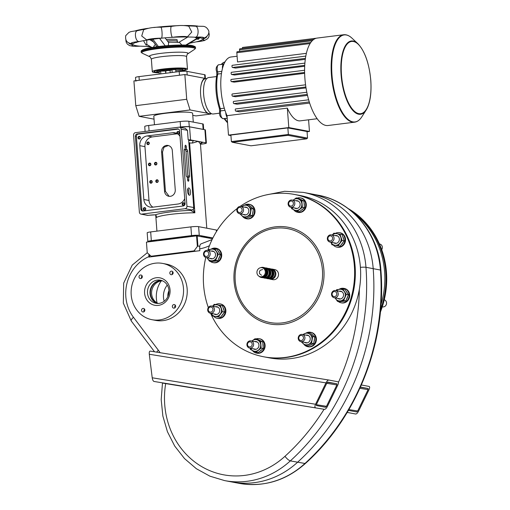 <?xml version="1.0" encoding="UTF-8"?>
<svg xmlns="http://www.w3.org/2000/svg" width="510" height="510" viewBox="0 0 510 510"><rect width="100%" height="100%" fill="white"/><g stroke="black" fill="none" stroke-linecap="round" stroke-linejoin="round"><path stroke-width="0.76" d="M266.156 194.935L284.625 191.282L303.259 192.378L310.488 193.743A86.279 78.738 100.7 0 1 373.199 268.662A222.13 202.712 100.7 0 1 297.553 462.264A86.279 78.738 100.7 0 1 231.852 481.969L239.082 483.34C263.657 487.388 285.74 480.79 305.331 463.539L305.331 463.539C357.529 416.861 386.784 341.981 380.893 270.243A5.508 0.637 -4.3 0 0 380.428 270.032A222.13 202.712 100.7 0 1 304.776 463.628A86.279 78.738 100.7 0 1 239.082 483.34M157.074 302.914A24.964 22.784 100.7 0 1 161.236 280.908A24.964 22.784 -79.3 0 0 156.379 298.548A24.964 22.784 -79.3 0 0 157.074 302.914M149.621 256.976L149.666 254.911M148.901 254.235L148.901 257.072L199.837 250.69L199.697 248.842C199.569 245.833 200.086 244.15 201.252 243.786L212.103 239.572M303.259 192.378A86.279 78.738 100.7 0 1 365.97 267.297L380.428 270.032A86.279 78.738 100.7 0 0 317.717 195.113L310.488 193.743A86.279 78.738 100.7 0 1 373.199 268.662A222.13 202.712 100.7 0 1 297.553 462.264A86.279 78.738 100.7 0 1 231.852 481.969L224.623 480.605A86.279 78.738 100.7 0 0 290.324 460.893C288.787 460.396 286.996 458.866 284.95 456.316A80.778 73.714 100.7 0 1 200.691 466A80.778 73.714 100.7 0 1 165.68 383.603M263.638 356.77L264.346 356.904A82.614 75.391 -79.3 0 0 353.774 289.744A82.614 75.391 -79.3 0 0 295.048 194.559A82.614 75.391 100.7 0 1 351.709 298.324A82.614 75.391 100.7 0 1 264.346 356.904L269.656 357.912A82.614 75.391 -79.3 0 0 359.085 290.751A82.614 75.391 -79.3 0 0 300.365 195.566L294.34 194.425A82.614 75.391 100.7 0 1 351.001 298.191A82.614 75.391 100.7 0 1 263.638 356.77A82.614 75.391 100.7 0 1 210.611 313.306M353.768 213.167A82.614 75.391 100.7 0 1 381.008 304.61M361.373 384.973L369.151 386.446C369.852 386.79 369.795 387.912 368.966 389.799L358.562 411.168C357.567 413.023 356.624 413.973 355.725 414.024L347.208 412.411M360.455 387.058L368.143 388.512L368.08 389.627L357.682 411.003L356.732 411.952L348.419 410.378M328.778 380.026L150.182 351.09C149.424 351.161 149.124 352.212 149.296 354.259L152.216 377.789C152.56 379.867 153.14 381.091 153.969 381.454L324.545 409.345L153.969 381.454M163.117 383.188L324.532 409.345C325.431 409.294 326.374 408.344 327.369 406.489L337.773 385.12C338.602 383.233 338.659 382.111 337.958 381.767L328.81 380.033C327.911 380.077 326.967 381.027 325.973 382.882L315.569 404.258C314.74 406.145 314.683 407.267 315.384 407.611M328.81 380.033L150.182 351.09M316.455 404.424L316.391 405.546L325.546 407.273L326.483 406.323L336.887 384.948L336.951 383.832L327.796 382.098L326.859 383.055L316.455 404.424M167.261 285.065A16.524 15.077 -79.3 0 0 163.493 297.47A16.524 15.077 -79.3 0 0 164.201 301.244M168.957 290.681A11.749 10.723 -79.3 0 0 167.835 296.635M131.191 294.837A28.636 26.137 100.7 0 1 162.652 263.428A28.636 26.137 100.7 0 1 183.013 296.425A28.636 26.137 100.7 0 1 152.012 319.706A28.636 26.137 100.7 0 1 131.191 294.837M171.609 274.712A1.804 1.645 -79.3 0 0 171.813 271.148A1.804 1.645 -79.3 0 0 169.855 272.614A1.804 1.645 -79.3 0 0 171.609 274.712M140.805 278.568A1.804 1.645 -79.3 0 0 141.009 275.005A1.804 1.645 -79.3 0 0 139.052 276.471A1.804 1.645 -79.3 0 0 140.805 278.568M143.323 311.999A1.804 1.645 -79.3 0 0 143.52 308.435A1.804 1.645 -79.3 0 0 141.57 309.901A1.804 1.645 -79.3 0 0 143.323 311.999M174.127 308.142A1.804 1.645 -79.3 0 0 174.324 304.578A1.804 1.645 -79.3 0 0 172.374 306.045A1.804 1.645 -79.3 0 0 174.127 308.142M144.598 293.161A13.955 12.731 100.7 0 1 162.798 278.798A13.955 12.731 100.7 0 1 164.596 302.736A13.955 12.731 100.7 0 1 144.598 293.161M175.402 305.362A1.804 1.645 -79.3 0 0 174.943 307.791M144.598 309.219A1.804 1.645 -79.3 0 0 144.139 311.648M142.086 275.789A1.804 1.645 -79.3 0 0 141.621 278.218M172.89 271.932A1.804 1.645 -79.3 0 0 172.425 274.361M162.652 263.428L166.343 264.123A28.636 26.137 100.7 0 1 186.698 297.12A28.636 26.137 100.7 0 1 155.697 320.401L152.012 319.706M147.492 293.078A11.749 10.723 100.7 0 1 160.401 280.188A11.749 10.723 100.7 0 1 168.753 293.728A11.749 10.723 100.7 0 1 156.034 303.278A11.749 10.723 100.7 0 1 147.492 293.078M157.316 303.431A11.749 10.723 100.7 0 1 150.029 293.556A11.749 10.723 100.7 0 1 161.651 280.513M158.138 303.444A11.749 10.723 100.7 0 1 151.623 293.856A11.749 10.723 100.7 0 1 162.422 280.806M157.533 303.444A11.749 10.723 100.7 0 1 150.444 293.632A11.749 10.723 100.7 0 1 161.855 280.583M146.44 242.135L147.237 252.756L146.44 242.135L196.573 235.862L212.504 238.744M152.923 256.568L151.151 256.23L147.237 252.756L132.218 265.098L123.675 283.126L123.324 303.131L131.274 321.007A5.508 1.734 -37.1 0 1 133.454 317.271A38.55 35.184 100.7 0 1 148.869 256.632M151.151 256.23L194.049 250.863L195.815 251.194M196.573 235.862L197.37 246.477L194.049 250.863M197.37 246.477L197.918 246.024L197.153 235.843M197.918 246.024L199.761 246.375M208.335 307.594A82.614 75.391 100.7 0 1 205.791 257.486M207.774 250.416A82.614 75.391 100.7 0 1 237.188 208.507M240.07 206.422A82.614 75.391 100.7 0 1 294.34 194.425M260.451 267.737A4.864 4.437 100.7 0 1 264.907 268.821A4.864 4.437 100.7 0 1 265.971 273.653A4.864 4.437 100.7 0 1 258.857 276.146M265.143 273.462A4.59 4.188 100.7 0 1 260.285 276.732A4.59 4.188 100.7 0 1 257.021 271.441A4.59 4.188 100.7 0 1 261.993 267.712A4.59 4.188 100.7 0 1 265.143 273.462M270.957 269.012A5.138 4.692 100.7 0 1 272.123 269.07L274.782 269.573A5.138 4.692 100.7 0 1 278.307 276.012A5.138 4.692 100.7 0 1 272.869 279.671L270.211 279.168A5.138 4.692 100.7 0 1 269.108 278.798M272.123 269.07A5.138 4.692 100.7 0 1 275.655 275.508A5.138 4.692 100.7 0 1 270.211 279.168M271.326 269.203A4.864 4.437 100.7 0 1 274.82 275.323A4.864 4.437 100.7 0 1 269.516 278.753M268.005 268.451A5.138 4.692 100.7 0 1 269.172 268.509A5.138 4.692 100.7 0 1 272.703 274.954A5.138 4.692 100.7 0 1 267.259 278.613A5.138 4.692 100.7 0 1 266.156 278.243M268.375 268.642A4.864 4.437 100.7 0 1 271.875 274.769A4.864 4.437 100.7 0 1 266.564 278.199M265.06 267.89A5.138 4.692 100.7 0 1 266.22 267.954A5.138 4.692 100.7 0 1 269.752 274.393A5.138 4.692 100.7 0 1 264.308 278.052A5.138 4.692 100.7 0 1 263.205 277.682M265.423 268.088A4.864 4.437 100.7 0 1 268.923 274.208A4.864 4.437 100.7 0 1 263.619 277.638M260.98 267.578A5.138 4.692 100.7 0 1 263.268 267.393A5.138 4.692 100.7 0 1 266.8 273.838A5.138 4.692 100.7 0 1 261.362 277.497A5.138 4.692 100.7 0 1 259.297 276.484M380.626 309.449A82.614 75.391 -79.3 0 0 382.366 304.126A82.614 75.391 -79.3 0 0 350.019 209.986M380.377 312.114A82.614 75.391 -79.3 0 0 383.074 304.26A82.614 75.391 -79.3 0 0 348.247 208.615M207.136 257.62A3.672 3.353 -79.3 0 0 210.222 254.082A3.672 3.353 -79.3 0 0 207.544 250.372A3.672 3.353 -79.3 0 0 203.573 253.362A3.672 3.353 -79.3 0 0 206.18 257.588A3.672 3.353 -79.3 0 0 207.136 257.62M206.614 256.447A2.569 2.346 -79.3 0 0 208.354 252.373A2.569 2.346 -79.3 0 0 204.293 252.877A2.569 2.346 -79.3 0 0 206.614 256.447M210.26 261.337A7.344 6.7 -79.3 0 0 213.021 262.618L213.613 262.733A7.344 6.7 -79.3 0 0 215.526 262.79A7.344 6.7 -79.3 0 0 221.691 255.72A7.344 6.7 -79.3 0 0 216.342 248.3L215.749 248.191A7.344 6.7 -79.3 0 0 211.057 249.173M213.021 262.618A7.344 6.7 -79.3 0 0 214.933 262.682A7.344 6.7 -79.3 0 0 221.098 255.612A7.344 6.7 -79.3 0 0 215.749 248.191M218.057 250.99A5.871 5.361 100.7 0 1 219.364 253.005M219.676 256.294A5.871 5.361 100.7 0 1 218.509 259.023M215.558 261.075A5.871 5.361 100.7 0 1 214.085 261.26M208.074 250.474L208.584 249.543L214.78 248.772L218.312 254.203L215.653 260.406L209.463 261.184L207.06 257.754M209.463 261.184L211.554 261.579L217.744 260.801L220.403 254.598L216.871 249.167L214.78 248.772M220.403 254.598L218.312 254.203M217.744 260.801L215.653 260.406M208.482 250.55A5.871 5.361 100.7 0 1 211.471 249.116A5.871 5.361 100.7 0 1 216.336 251.443A5.871 5.361 100.7 0 1 216.769 257.263A5.871 5.361 100.7 0 1 212.345 260.757A5.871 5.361 100.7 0 1 207.487 258.43A5.871 5.361 100.7 0 1 207.117 257.767M209.884 258.289A3.965 3.621 -79.3 0 0 212.205 258.863A3.965 3.621 -79.3 0 0 215.507 254.286A3.965 3.621 -79.3 0 0 211.248 251.073M237.998 212.944A3.672 3.353 -79.3 0 0 239.496 213.684A3.672 3.353 -79.3 0 0 243.468 210.7A3.672 3.353 -79.3 0 0 240.86 206.467A3.672 3.353 -79.3 0 0 237.156 208.577A3.672 3.353 -79.3 0 0 237.998 212.944M238.208 212.001A2.569 2.346 -79.3 0 0 242.046 210.369A2.569 2.346 -79.3 0 0 238.941 207.608A2.569 2.346 -79.3 0 0 238.208 212.001M242.397 216.189A7.344 6.7 -79.3 0 0 243.346 217.234A7.344 6.7 -79.3 0 0 246.336 218.713L246.923 218.828A7.344 6.7 -79.3 0 0 254.873 212.855A7.344 6.7 -79.3 0 0 249.651 204.395L249.065 204.28A7.344 6.7 -79.3 0 0 244.692 205.065M246.336 218.713A7.344 6.7 -79.3 0 0 254.286 212.746A7.344 6.7 -79.3 0 0 249.065 204.28M250.391 206.333A5.871 5.361 100.7 0 1 251.181 206.907A5.871 5.361 100.7 0 1 251.857 207.634M253.062 210.84A5.871 5.361 100.7 0 1 252.565 213.817M250.423 216.45A5.871 5.361 100.7 0 1 248.536 217.254M244.315 217.764L246.406 218.159L252.259 215.666L253.374 208.979L248.638 204.771L246.547 204.376L251.283 208.584L250.168 215.271L244.315 217.764L239.579 213.556M253.374 208.979L251.283 208.584M252.259 215.666L250.168 215.271M241.313 206.556L246.547 204.376M241.791 206.646A5.871 5.361 100.7 0 1 243.41 205.581A5.871 5.361 100.7 0 1 248.701 206.442A5.871 5.361 100.7 0 1 250.512 211.886A5.871 5.361 100.7 0 1 247.031 216.476A5.871 5.361 100.7 0 1 241.74 215.622A5.871 5.361 100.7 0 1 240.427 213.862M243.194 214.385A3.965 3.621 -79.3 0 0 248.778 211.701A3.965 3.621 -79.3 0 0 244.558 207.168M288.118 204.07A3.672 3.353 -79.3 0 0 290.789 207.258A3.672 3.353 -79.3 0 0 294.761 204.274A3.672 3.353 -79.3 0 0 292.153 200.047A3.672 3.353 -79.3 0 0 288.118 204.07M288.685 203.86A2.569 2.346 -79.3 0 0 292.364 205.626A2.569 2.346 -79.3 0 0 292.032 201.214A2.569 2.346 -79.3 0 0 288.685 203.86M293.645 209.706A7.344 6.7 -79.3 0 0 297.63 212.287L298.222 212.402A7.344 6.7 -79.3 0 0 306.166 206.435A7.344 6.7 -79.3 0 0 300.951 197.969L300.358 197.861A7.344 6.7 -79.3 0 0 297.151 198.103M297.63 212.287A7.344 6.7 -79.3 0 0 305.579 206.32A7.344 6.7 -79.3 0 0 300.358 197.861M304.075 202.961A5.871 5.361 100.7 0 1 304.355 204.402A5.871 5.361 100.7 0 1 304.291 205.893M302.953 208.896A5.871 5.361 100.7 0 1 301.008 210.432M300.67 199.448A5.871 5.361 100.7 0 1 301.888 200.035M297.234 211.363L299.325 211.758L304.432 207.729L303.928 201.01L301.837 200.615L302.341 207.334L297.234 211.363L291.618 208.679L291.395 207.372M304.432 207.729L302.341 207.334M293.065 200.22L296.221 197.925L301.837 200.615M303.928 201.01L298.312 198.32L296.221 197.925M293.084 200.22A5.871 5.361 100.7 0 1 293.454 199.901A5.871 5.361 100.7 0 1 298.815 199.231A5.871 5.361 100.7 0 1 301.875 203.936A5.871 5.361 100.7 0 1 299.574 209.31A5.871 5.361 100.7 0 1 294.213 209.98A5.871 5.361 100.7 0 1 291.72 207.436M294.493 207.959A3.965 3.621 -79.3 0 0 300.071 205.281A3.965 3.621 -79.3 0 0 295.857 200.742M328.14 236.2A3.672 3.353 -79.3 0 0 330.021 242.084A3.672 3.353 -79.3 0 0 333.993 239.101A3.672 3.353 -79.3 0 0 331.385 234.868A3.672 3.353 -79.3 0 0 328.14 236.2M328.465 236.799A2.569 2.346 -79.3 0 0 329.836 240.924A2.569 2.346 -79.3 0 0 332.475 237.45A2.569 2.346 -79.3 0 0 328.465 236.799M333.266 245.017A7.344 6.7 -79.3 0 0 336.861 247.114L337.448 247.222A7.344 6.7 -79.3 0 0 345.397 241.255A7.344 6.7 -79.3 0 0 340.183 232.796L339.59 232.681A7.344 6.7 -79.3 0 0 335.312 233.408M336.861 247.114A7.344 6.7 -79.3 0 0 344.811 241.141A7.344 6.7 -79.3 0 0 339.59 232.681M343.045 242.326A5.871 5.361 100.7 0 1 342.325 243.538A5.871 5.361 100.7 0 1 341.368 244.539M337.473 245.724A5.871 5.361 100.7 0 1 337.135 245.673A5.871 5.361 100.7 0 1 337.046 245.654M342.714 236.512A5.871 5.361 100.7 0 1 343.574 239.101M331.94 244.768L340.138 246.151L344.161 240.854L342.07 240.459L338.047 245.756L331.94 244.768L330.913 242.25M340.138 246.151L338.047 245.756M332.246 235.027L333.865 233.178L339.979 234.173L342.07 240.459M344.161 240.854L342.07 234.568L339.979 234.173M332.316 235.046A5.871 5.361 100.7 0 1 336.715 233.637A5.871 5.361 100.7 0 1 340.814 237.277A5.871 5.361 100.7 0 1 339.845 243.072A5.871 5.361 100.7 0 1 334.783 245.221A5.871 5.361 100.7 0 1 330.952 242.256M333.725 242.785A3.965 3.621 -79.3 0 0 339.303 240.102A3.965 3.621 -79.3 0 0 335.089 235.569M334.617 290.509A3.672 3.353 -79.3 0 0 331.532 294.041A3.672 3.353 -79.3 0 0 334.203 297.751A3.672 3.353 -79.3 0 0 338.181 294.767A3.672 3.353 -79.3 0 0 335.567 290.541A3.672 3.353 -79.3 0 0 334.617 290.509M334.254 291.516A2.569 2.346 -79.3 0 0 332.507 295.59A2.569 2.346 -79.3 0 0 336.575 295.08A2.569 2.346 -79.3 0 0 334.254 291.516M338.283 301.499A7.344 6.7 -79.3 0 0 341.05 302.787L341.636 302.895A7.344 6.7 -79.3 0 0 349.586 296.928A7.344 6.7 -79.3 0 0 344.365 288.462L343.778 288.354A7.344 6.7 -79.3 0 0 341.866 288.297A7.344 6.7 -79.3 0 0 339.08 289.336M341.05 302.787A7.344 6.7 -79.3 0 0 348.993 296.814A7.344 6.7 -79.3 0 0 343.778 288.354M343.581 301.238A5.871 5.361 100.7 0 1 342.847 301.384A5.871 5.361 100.7 0 1 342.108 301.423M346.08 291.153A5.871 5.361 100.7 0 1 347.386 293.167M347.699 296.457A5.871 5.361 100.7 0 1 346.532 299.185M337.486 301.346L339.577 301.741L345.767 300.964L343.676 300.568L337.486 301.346L335.083 297.916M336.096 290.636L336.613 289.705L342.803 288.934L346.335 294.366L343.676 300.568M345.767 300.964L348.426 294.761L344.894 289.329L342.803 288.934M348.426 294.761L346.335 294.366M336.504 290.713A5.871 5.361 100.7 0 1 339.494 289.278A5.871 5.361 100.7 0 1 344.358 291.612A5.871 5.361 100.7 0 1 344.798 297.426A5.871 5.361 100.7 0 1 340.368 300.919A5.871 5.361 100.7 0 1 335.51 298.592A5.871 5.361 100.7 0 1 335.14 297.929M337.907 298.452A3.965 3.621 -79.3 0 0 343.447 295.972A3.965 3.621 -79.3 0 0 339.641 291.172A3.965 3.621 -79.3 0 0 339.271 291.235M303.75 335.185A3.672 3.353 -79.3 0 0 302.258 334.445A3.672 3.353 -79.3 0 0 298.286 337.429A3.672 3.353 -79.3 0 0 300.894 341.662A3.672 3.353 -79.3 0 0 304.597 339.545A3.672 3.353 -79.3 0 0 303.75 335.185M302.659 335.962A2.569 2.346 -79.3 0 0 298.815 337.594A2.569 2.346 -79.3 0 0 301.926 340.349A2.569 2.346 -79.3 0 0 302.659 335.962M303.794 344.167A7.344 6.7 -79.3 0 0 307.734 346.692L308.327 346.8A7.344 6.7 -79.3 0 0 315.735 342.58A7.344 6.7 -79.3 0 0 314.045 333.852A7.344 6.7 -79.3 0 0 311.055 332.373L310.462 332.259A7.344 6.7 -79.3 0 0 306.096 333.036M307.734 346.692A7.344 6.7 -79.3 0 0 315.142 342.465A7.344 6.7 -79.3 0 0 313.452 333.738A7.344 6.7 -79.3 0 0 310.462 332.259M311.795 334.311A5.871 5.361 100.7 0 1 313.261 335.612M314.46 338.812A5.871 5.361 100.7 0 1 313.969 341.796M311.82 344.428A5.871 5.361 100.7 0 1 309.933 345.225M302.71 334.528L307.944 332.354L310.035 332.75L314.772 336.957L313.656 343.644L307.81 346.131L305.719 345.735L300.983 341.534M307.944 332.354L312.681 336.562L311.565 343.249L305.719 345.735M314.772 336.957L312.681 336.562M313.656 343.644L311.565 343.249M303.195 334.624A5.871 5.361 100.7 0 1 304.814 333.559A5.871 5.361 100.7 0 1 310.105 334.42A5.871 5.361 100.7 0 1 311.916 339.864A5.871 5.361 100.7 0 1 308.429 344.454A5.871 5.361 100.7 0 1 303.138 343.593A5.871 5.361 100.7 0 1 301.824 341.834M304.597 342.363A3.965 3.621 -79.3 0 0 309.519 341.286A3.965 3.621 -79.3 0 0 308.971 335.911A3.965 3.621 -79.3 0 0 305.962 335.147M253.629 344.059A3.672 3.353 -79.3 0 0 250.965 340.865A3.672 3.353 -79.3 0 0 246.987 343.855A3.672 3.353 -79.3 0 0 249.6 348.081A3.672 3.353 -79.3 0 0 253.629 344.059M252.182 344.097A2.569 2.346 -79.3 0 0 248.498 342.331A2.569 2.346 -79.3 0 0 248.829 346.743A2.569 2.346 -79.3 0 0 252.182 344.097M252.456 350.529A7.344 6.7 -79.3 0 0 256.441 353.111L257.027 353.226A7.344 6.7 -79.3 0 0 265.098 345.168A7.344 6.7 -79.3 0 0 259.762 338.793L259.169 338.685A7.344 6.7 -79.3 0 0 255.963 338.927M256.441 353.111A7.344 6.7 -79.3 0 0 264.505 345.06A7.344 6.7 -79.3 0 0 259.169 338.685M259.475 340.272A5.871 5.361 100.7 0 1 260.699 340.858M262.886 343.785A5.871 5.361 100.7 0 1 263.103 346.717M261.757 349.72A5.871 5.361 100.7 0 1 259.82 351.256M251.876 341.043L255.032 338.748L260.648 341.439L261.152 348.158L256.039 352.187L250.429 349.503L250.206 348.196M256.039 352.187L258.13 352.582L263.243 348.553L262.739 341.834L257.123 339.144L255.032 338.748M262.739 341.834L260.648 341.439M263.243 348.553L261.152 348.158M251.895 341.043A5.871 5.361 100.7 0 1 252.265 340.725A5.871 5.361 100.7 0 1 257.626 340.055A5.871 5.361 100.7 0 1 260.686 344.76A5.871 5.361 100.7 0 1 258.385 350.134A5.871 5.361 100.7 0 1 253.024 350.803A5.871 5.361 100.7 0 1 250.531 348.26M253.298 348.783A3.965 3.621 -79.3 0 0 257.161 348.77A3.965 3.621 -79.3 0 0 258.946 344.977A3.965 3.621 -79.3 0 0 254.668 341.566M213.613 311.929A3.672 3.353 -79.3 0 0 211.733 306.045A3.672 3.353 -79.3 0 0 207.755 309.028A3.672 3.353 -79.3 0 0 210.369 313.261A3.672 3.353 -79.3 0 0 213.613 311.929M212.402 311.164A2.569 2.346 -79.3 0 0 211.032 307.033A2.569 2.346 -79.3 0 0 208.392 310.513A2.569 2.346 -79.3 0 0 212.402 311.164M213.613 316.2A7.344 6.7 -79.3 0 0 217.209 318.291L217.802 318.406A7.344 6.7 -79.3 0 0 224.292 315.735A7.344 6.7 -79.3 0 0 220.53 303.973L219.937 303.858A7.344 6.7 -79.3 0 0 215.66 304.585M217.209 318.291A7.344 6.7 -79.3 0 0 223.699 315.626A7.344 6.7 -79.3 0 0 219.937 303.858M223.061 307.689A5.871 5.361 100.7 0 1 223.922 310.278M223.393 313.503A5.871 5.361 100.7 0 1 221.716 315.715M217.821 316.901A5.871 5.361 100.7 0 1 217.483 316.85A5.871 5.361 100.7 0 1 217.394 316.831M212.594 306.21L214.213 304.355L220.326 305.35L222.417 311.635L218.395 316.94L212.287 315.945L211.261 313.427M212.287 315.945L220.486 317.335L224.508 312.031L222.417 305.745L220.326 305.35M224.508 312.031L222.417 311.635M220.486 317.335L218.395 316.94M212.664 306.223A5.871 5.361 100.7 0 1 217.062 304.814A5.871 5.361 100.7 0 1 221.161 308.454A5.871 5.361 100.7 0 1 220.192 314.249A5.871 5.361 100.7 0 1 215.131 316.404A5.871 5.361 100.7 0 1 211.299 313.44M214.072 313.962A3.965 3.621 -79.3 0 0 218.86 313.063A3.965 3.621 -79.3 0 0 219.236 308.512A3.965 3.621 -79.3 0 0 215.437 306.746M379.44 243.958L379.682 244.003A3.672 3.353 100.7 0 1 381.716 249.67M384.259 299.778A3.672 3.353 100.7 0 1 386.523 303.603A3.672 3.353 100.7 0 1 383.463 306.918A3.672 3.353 100.7 0 1 382.506 306.886L382.277 306.848M382.857 304.993L383.928 301.142M159.502 240.503A26.437 3.047 -4.3 0 1 188.98 236.812M201.82 236.723A26.437 3.047 -4.3 0 1 208.947 238.074M186.96 206.25L181.165 129.151A2.206 2.008 -79.3 0 0 178.984 127.219L135.424 132.67A2.206 2.008 -79.3 0 0 133.575 135.105L139.377 212.205A2.206 2.008 -79.3 0 0 141.55 214.136L185.111 208.686A2.206 2.008 -79.3 0 0 186.96 206.25L193.743 207.532L188.655 139.887L193.743 207.532A2.206 2.008 -79.3 0 1 191.894 209.967A2.206 1.74 77.1 0 0 192.225 209.929L192.225 209.929A2.206 1.74 77.1 0 0 192.232 209.929L192.869 209.559M179.558 127.232L185.251 128.31L187.457 130.337L188.171 139.797L188.655 139.887M189.331 195.228A3.672 1.441 82.9 0 0 189.51 195.234A3.672 1.441 82.9 0 0 190.485 191.409A3.672 1.441 82.9 0 0 188.598 187.948A3.672 1.441 82.9 0 0 187.603 191.537A3.672 1.441 82.9 0 0 189.331 195.228M187.527 179.539A1.581 0.618 82.9 0 0 188.356 181.228A1.581 0.618 82.9 0 0 188.796 179.781L188.598 177.161L189.07 177.25A1.466 0.574 82.9 0 0 189.14 177.25A1.466 0.574 82.9 0 0 189.548 175.905L187.693 151.177A1.466 0.574 82.9 0 0 186.991 149.608L186.52 149.519L186.322 146.905A1.581 0.618 82.9 0 0 185.493 145.216A1.581 0.618 82.9 0 0 185.053 146.663L185.251 149.283L184.779 149.194A1.466 0.574 82.9 0 0 184.703 149.188A1.466 0.574 82.9 0 0 184.295 150.533L186.156 175.268A1.466 0.574 82.9 0 0 186.858 176.83L187.329 176.919L187.527 179.539M188.585 194.648A3.672 1.441 82.9 0 0 187.846 188.738M185.066 203.547L179.596 130.815A2.206 2.008 -79.3 0 0 177.423 128.883L137.209 133.92A2.206 2.008 -79.3 0 0 135.36 136.349L140.83 209.087A2.206 2.008 -79.3 0 0 143.004 211.019L183.217 205.983A2.206 2.008 -79.3 0 0 185.066 203.547M187.705 177.27A1.466 0.574 82.9 0 0 187.871 176.116L186.016 151.387A1.466 0.574 82.9 0 0 185.315 149.819L184.811 149.334M184.467 149.379L185.251 149.283M184.843 149.73L186.52 149.519M187.355 177.314L188.598 177.161M189.031 142.443L189.618 142.991A24.964 2.875 -4.3 0 1 192.582 143.042L198.218 141.378C199.735 142.896 200.494 143.947 200.494 144.54A2.206 2.187 175.4 0 1 202.527 142.194L205.893 142.832A5.871 0.676 -4.3 0 1 206.391 143.061A5.871 0.676 -4.3 0 1 202.891 143.947L200.494 144.247M193.048 209.553L194.871 212.817L189.618 142.991M188.171 139.797A5.871 0.676 -4.3 0 1 190.549 139.931L202.527 142.194A27.17 3.13 -4.3 0 1 200.749 143.476M179.915 127.302L181.84 127.06A5.871 0.676 -4.3 0 1 189.567 126.837L204.905 129.738A5.871 0.676 -4.3 0 1 205.402 129.967L206.391 143.061M177.008 133.537A1.345 1.224 100.7 0 1 178.022 131.459A1.345 1.224 100.7 0 1 179.284 132.785A1.345 1.224 100.7 0 1 177.965 134.136L177.008 133.537A8.81 8.039 -79.3 0 0 174.936 132.81A8.81 8.039 -79.3 0 0 172.641 132.74L147.173 135.934A8.81 8.039 -79.3 0 0 139.785 145.669L143.833 199.493A8.81 8.039 -79.3 0 0 150.24 207.143A8.81 8.039 -79.3 0 0 152.535 207.213L178.003 204.025A8.81 8.039 -79.3 0 0 184.697 198.645M180.011 136.361A8.81 8.039 -79.3 0 0 177.965 134.136M178.494 129.075A2.206 2.008 -79.3 0 0 178.455 129.075L138.242 134.111A2.206 2.008 -79.3 0 0 136.393 136.546L141.863 209.285A2.206 2.008 -79.3 0 0 142.966 211.025M182.191 204.236A1.345 1.224 100.7 0 1 183.944 202.852A1.345 1.224 100.7 0 1 184.116 205.154A1.345 1.224 100.7 0 1 182.191 204.236M143.316 209.1A1.345 1.224 100.7 0 1 145.07 207.717A1.345 1.224 100.7 0 1 145.242 210.024A1.345 1.224 100.7 0 1 143.316 209.1M137.961 137.821A1.345 1.224 100.7 0 1 139.708 136.438A1.345 1.224 100.7 0 1 139.887 138.739A1.345 1.224 100.7 0 1 137.961 137.821M177.448 133.76L152.337 136.909A8.81 8.039 -79.3 0 0 144.948 146.644L148.996 200.468A8.81 8.039 -79.3 0 0 152.923 207.162M146.855 143.469A1.345 1.224 100.7 0 1 148.608 142.086A1.345 1.224 100.7 0 1 148.78 144.387A1.345 1.224 100.7 0 1 146.855 143.469M154.473 163.806A1.345 1.224 -79.3 0 0 156.398 164.73A1.345 1.224 -79.3 0 0 156.226 162.422A1.345 1.224 -79.3 0 0 154.473 163.806M164.532 191.18A5.871 5.361 -79.3 0 0 168.804 196.28A5.871 5.361 -79.3 0 0 175.255 189.841L172.303 150.558A5.871 5.361 -79.3 0 0 168.032 145.458A5.871 5.361 -79.3 0 0 161.581 151.903L164.532 191.18L165.457 191.358L169.122 196.331M149.755 182.019A1.345 1.224 100.7 0 1 151.508 180.636A1.345 1.224 100.7 0 1 151.68 182.943A1.345 1.224 100.7 0 1 149.755 182.019M148.442 164.564A1.345 1.224 100.7 0 1 150.195 163.181A1.345 1.224 100.7 0 1 150.367 165.482A1.345 1.224 100.7 0 1 148.442 164.564M155.786 181.26A1.345 1.224 -79.3 0 0 157.711 182.185A1.345 1.224 -79.3 0 0 157.539 179.883A1.345 1.224 -79.3 0 0 155.786 181.26M192.582 143.042A2.206 1.504 91.9 0 1 193.915 140.562A27.17 3.13 -4.3 0 0 188.885 140.511M156.156 216.623L156.188 217.674A24.964 2.875 -4.3 0 1 194.871 212.817L190.663 210.4L191.677 210.082M177.41 132.938A0.905 0.822 100.7 0 1 178.404 131.943A0.905 0.822 100.7 0 1 178.066 133.722A0.905 0.822 100.7 0 1 177.41 132.938M182.771 204.217A0.905 0.822 100.7 0 1 183.759 203.229A0.905 0.822 100.7 0 1 183.428 205.001A0.905 0.822 100.7 0 1 182.771 204.217M143.897 209.087A0.905 0.822 100.7 0 1 144.891 208.093A0.905 0.822 100.7 0 1 144.553 209.871A0.905 0.822 100.7 0 1 143.897 209.087M138.535 137.802A0.905 0.822 100.7 0 1 139.53 136.814A0.905 0.822 100.7 0 1 140.173 137.853A0.905 0.822 100.7 0 1 138.535 137.802M147.435 143.45A0.905 0.822 100.7 0 1 148.429 142.462A0.905 0.822 100.7 0 1 148.091 144.234A0.905 0.822 100.7 0 1 147.435 143.45M155.053 163.786A0.905 0.822 -79.3 0 0 156.685 163.837A0.905 0.822 -79.3 0 0 156.047 162.798A0.905 0.822 -79.3 0 0 155.053 163.786M168.338 145.528L163.978 147.231L162.505 152.076L165.457 191.358M150.335 182A0.905 0.822 100.7 0 1 151.323 181.012A0.905 0.822 100.7 0 1 150.992 182.784A0.905 0.822 100.7 0 1 150.335 182M149.022 164.545A0.905 0.822 100.7 0 1 150.01 163.557A0.905 0.822 100.7 0 1 149.679 165.329A0.905 0.822 100.7 0 1 149.022 164.545M156.366 181.248A0.905 0.822 -79.3 0 0 157.998 181.299A0.905 0.822 -79.3 0 0 157.361 180.253A0.905 0.822 -79.3 0 0 156.366 181.248M148.773 241.842L148.333 241.759A5.871 0.676 -4.3 0 1 147.836 241.53L147.18 232.802A5.871 0.676 -4.3 0 1 150.679 231.916L190.893 226.88A5.871 0.676 -4.3 0 1 198.613 226.657L216.316 230.004A5.871 0.676 -4.3 0 1 216.814 230.233L216.865 230.89M203.484 236.825A21.292 2.454 175.7 0 0 203.159 236.672M147.836 241.53A5.871 0.676 -4.3 0 1 151.336 240.643L191.55 235.607A5.871 0.676 -4.3 0 1 199.27 235.384L212.893 237.96M197.185 235.849A3.302 0.382 175.7 0 0 197.204 235.805A3.302 0.382 175.7 0 0 196.924 235.677A3.302 0.382 175.7 0 0 193.213 235.735A3.302 0.382 175.7 0 0 190.612 236.302A3.302 0.382 175.7 0 0 191.505 236.493M156.978 240.816A3.302 0.382 175.7 0 0 156.71 240.714A3.302 0.382 175.7 0 0 153 240.765A3.302 0.382 175.7 0 0 150.399 241.338A3.302 0.382 175.7 0 0 151.291 241.53M208.195 237.596A26.437 3.047 175.7 0 0 208.513 237.392M209.744 238.227A27.17 3.13 175.7 0 0 209.534 237.858A27.17 3.13 175.7 0 0 207.449 237.144A27.17 3.13 175.7 0 0 201.023 236.576M190.058 236.678A27.17 3.13 175.7 0 0 158.431 240.637M208.794 237.915A26.437 3.047 175.7 0 0 208.96 237.545M154.983 214.837L155.314 214.837C156.34 215.405 156.627 216.348 156.188 217.674L156.066 216.081M140.977 214.123L147.466 215.347A2.206 2.008 -79.3 0 0 148.04 215.367L149.016 215.245A2.206 0.867 82.9 0 0 149.124 215.245L155.148 214.857C155.601 214.863 155.939 215.494 156.168 216.75M147.651 131.14A6.611 0.765 -4.3 0 1 149.086 130.936L180.585 126.99A6.611 0.765 -4.3 0 1 189.267 126.735L203.139 129.361A6.611 0.765 -4.3 0 1 203.56 129.483M135.775 105.659L133.913 80.931L184.849 74.549L204.618 78.291A18.36 7.204 82.9 0 0 200.621 94.745A18.36 7.204 82.9 0 0 207.245 113.207L190.058 109.956L186.711 99.284L135.775 105.659L139.122 116.331L190.058 109.956M204.357 78.451L205.568 78.68M154.033 119.155L139.122 116.331M186.711 99.284L184.849 74.549M211.369 113.59A18.36 7.204 -97.1 0 1 210.706 114.068L207.245 113.207M210.706 114.068L195.961 115.917L192.774 115.343M193.284 122.119L192.621 113.316A19.456 2.244 175.7 0 0 173.049 112.538A19.456 2.244 175.7 0 0 153.816 116.235L154.453 124.759M203.688 129.508L203.286 124.166A6.611 0.765 175.7 0 0 202.725 123.904L188.859 121.284A6.611 0.765 175.7 0 0 180.17 121.533L148.671 125.479A6.611 0.765 175.7 0 0 144.738 126.48L145.114 131.459M205.383 78.648A5.871 0.676 175.7 0 0 205.409 78.578L205.135 74.938A5.871 0.676 175.7 0 0 204.637 74.709L186.934 71.362A5.871 0.676 175.7 0 0 179.214 71.585L139 76.621A5.871 0.676 175.7 0 0 135.507 77.507L135.743 80.701M139 76.621L139.275 80.261L179.488 75.225L179.214 71.585M139.275 80.261A5.871 0.676 175.7 0 0 135.775 81.147M205.409 78.578A5.871 0.676 175.7 0 0 204.912 78.349L187.208 74.995L186.934 71.362M219.6 113.188L213.295 113.979A18.36 7.204 -97.1 0 1 203.866 96.658A18.36 7.204 -97.1 0 1 208.73 77.545L216.508 76.57M206.69 112.684A17.62 6.917 82.9 0 0 208.641 113.679A17.62 6.917 82.9 0 0 209.514 113.711L209.852 113.666A17.62 6.917 -97.1 0 1 203.018 106.22A17.62 6.917 82.9 0 0 208.972 113.634A17.62 6.917 82.9 0 0 209.852 113.666L211.197 113.5M200.685 87.593A17.62 6.917 -97.1 0 1 205.473 78.693A17.62 6.917 82.9 0 0 200.685 87.593M158.055 72.49A15.791 1.823 175.7 0 0 158.259 72.496A15.791 1.823 175.7 0 1 154.141 71.591A15.791 1.823 175.7 0 0 154.23 71.763L158.055 72.49M181.688 70.737A15.791 1.823 175.7 0 0 185.627 69.22A15.791 1.823 175.7 0 0 185.532 69.048L181.707 68.321A15.791 1.823 175.7 0 0 164.265 69.118A15.791 1.823 175.7 0 0 154.141 71.591A15.791 1.823 175.7 0 1 169.747 68.589A15.791 1.823 175.7 0 1 185.627 69.22A15.791 1.823 175.7 0 1 181.688 70.737M180.769 71.043A12.482 1.441 175.7 0 0 182.312 70.367L182.988 69.596A13.215 1.524 175.7 0 0 169.766 68.888A13.215 1.524 175.7 0 0 156.806 71.566L157.584 72.229A12.482 1.441 175.7 0 0 159.216 72.662M165.999 70.673L169.371 70.501A5.871 0.676 175.7 0 1 170.053 70.444L171.972 69.73L172.176 72.465M182.312 70.367A12.482 1.441 175.7 0 0 169.83 69.698A12.482 1.441 175.7 0 0 157.584 72.229M175.905 71.999L175.727 69.621A11.016 1.269 175.7 0 0 171.972 69.73M175.81 70.712L180.731 70.565L180.795 71.419M165.61 71.91A5.871 0.676 175.7 0 0 166.069 71.929M166.018 70.915A5.871 0.676 175.7 0 0 165.54 71.011L160.599 71.151A11.016 1.269 175.7 0 0 159.145 71.7L159.324 74.078M165.712 73.274L165.54 71.011M170.225 72.713L170.053 70.444M160.599 71.151L160.809 73.893M180.776 71.196A17.633 2.034 175.7 0 0 187.463 69.086A17.633 2.034 175.7 0 0 169.728 68.378A17.633 2.034 175.7 0 0 152.299 71.725A17.633 2.034 175.7 0 0 159.228 72.815M135.08 30.925A35.617 4.106 -4.3 0 1 147.894 28.33M153.861 27.534A35.617 4.106 -4.3 0 1 178.462 25.647M184.25 25.519A35.617 4.106 -4.3 0 1 197.976 26.106M144.566 29.274A35.878 4.137 -4.3 0 0 138.905 30.351A35.878 4.137 -4.3 0 0 137.63 30.645L136.865 30.747M160.746 27.228L160.427 27.221C154.122 27.055 148.531 27.903 143.641 29.758L141.71 35.987L146.823 40.003A34.878 4.023 -4.3 0 1 161.332 38.186C162.709 37.899 162.04 27.017 160.746 27.228A35.878 4.137 -4.3 0 1 171.513 26.399L171.813 26.348C178.513 25.264 184.174 25.22 188.789 26.214L191.766 32.041L187.38 36.892A34.878 4.023 -4.3 0 0 172.603 37.319A9.18 1.058 -4.3 0 1 187.38 36.892M187.922 25.94A35.878 4.137 -4.3 0 1 194.52 26.169A35.878 4.137 -4.3 0 1 195.253 26.22L196.057 26.208M137.381 30.657C129.387 31.684 130.853 31.754 128.973 32.34L125.734 35.643C125.026 40.609 127.168 43.286 132.154 43.675L133.282 43.662A9.18 1.058 -4.3 0 1 139.026 41.527C135.328 41.731 133.818 30.938 137.63 30.645L138.905 30.351M189.363 43.286L196.42 41.826A34.878 4.023 -4.3 0 0 202.164 39.684A9.18 1.058 -4.3 0 1 196.42 41.826M206.958 36.35L206.206 37.517L202.164 39.684M195.515 26.195L203.005 26.316C205.313 26.424 207.143 27.776 208.482 30.377C209.808 32.289 207.965 37.37 203.082 38.224L201.915 38.397A34.878 4.023 -4.3 0 0 195.528 37.192A9.18 1.058 -4.3 0 1 201.915 38.397M194.52 26.169L195.279 26.22C198.913 25.946 199.059 36.841 195.528 37.192M171.513 26.399C170.028 26.405 171.022 37.262 172.603 37.319M129.687 43.828L133.531 44.95A34.878 4.023 -4.3 0 0 139.918 46.161A9.18 1.058 -4.3 0 1 133.531 44.95M150.169 46.455A34.878 4.023 -4.3 0 1 148.066 46.461L139.918 46.161M196.382 39.181L198.486 39.257L199.314 38.32L198.823 37.797M147.702 44.995L145.994 44.995L146.759 44.44M143.482 40.653L145.994 44.995M199.314 38.32L197.064 38.333L194.744 37.23M198.486 39.257L196.267 39.232L186.456 45.09L196.229 39.264L197.064 38.333L185.78 45.071M196.178 39.289L196.771 39.021M146.765 40.067L146.772 44.446L151.878 47.468M165.093 37.887L168.67 42.642L168.3 45.581M168.313 42.164L179.482 42.4L181.84 45.02M167.407 40.959A9.543 1.103 175.7 0 1 177.27 41.323L177.161 39.869A9.543 1.103 175.7 0 0 166.368 39.582M227.097 116.701A5.138 2.014 -97.1 0 1 226.223 113.762M222.742 67.473A5.138 2.014 -97.1 0 1 224.049 63.82L223.864 63.826A5.138 2.014 -97.1 0 1 224.037 63.82M222.443 68.563A5.138 2.014 -97.1 0 1 223.864 63.826M227.154 117.402A5.138 2.014 -97.1 0 1 225.751 112.538M205.307 78.718A17.62 6.917 82.9 0 0 205.135 78.738A17.62 6.917 82.9 0 0 202.655 80.427M230.934 135.577L228.486 135.112L227.02 115.687A35.98 14.114 -97.1 0 1 220.938 78.4A35.98 14.114 -97.1 0 1 231.004 56.992L237.099 56.234M308.582 119.805L309.455 131.465L307.058 131.765M309.455 131.465L288.8 127.557L287.34 108.133L227.02 115.687M228.486 135.112L288.8 127.557M287.863 127.908L230.896 135.042L231.387 141.589L288.354 134.455L287.863 127.908L307.045 131.535L307.536 138.082L288.354 134.455L288.035 135.322L232.407 142.29L250.996 145.803L306.625 138.841L288.035 135.322M309.64 103.058L239.528 111.837L235.786 111.129A1.103 0.433 -97.1 0 1 235.263 110.02A1.103 0.433 -97.1 0 1 235.563 108.942A1.103 0.433 -97.1 0 1 235.62 108.949L308.646 99.801L235.563 108.942M307.498 95.383L237.061 104.199L233.835 103.587A1.103 0.433 -97.1 0 1 233.312 102.484A1.103 0.433 -97.1 0 1 233.612 101.407A1.103 0.433 -97.1 0 1 233.669 101.407L306.81 92.246L233.612 101.407M306.013 87.892L235.454 96.728L232.503 96.167A1.103 0.433 -97.1 0 1 231.98 95.058A1.103 0.433 -97.1 0 1 232.279 93.98A1.103 0.433 -97.1 0 1 232.337 93.987L305.56 84.813L232.279 93.98M304.636 73.319L234.173 82.142L231.406 81.619A1.103 0.433 82.9 0 1 230.89 80.516A1.103 0.433 82.9 0 1 231.189 79.432A1.103 0.433 82.9 0 1 231.24 79.439L304.597 70.252L231.189 79.432M304.693 66.236L234.479 75.027L231.648 74.492A1.103 0.433 82.9 0 1 231.126 73.389A1.103 0.433 82.9 0 1 231.425 72.312A1.103 0.433 82.9 0 1 231.483 72.312L304.891 63.119L231.425 72.312M305.292 59.332L235.556 68.066L232.503 67.486A1.103 0.433 82.9 0 1 231.98 66.383A1.103 0.433 82.9 0 1 232.286 65.299A1.103 0.433 82.9 0 1 232.337 65.305L305.796 56.106L232.286 65.299M306.37 53.34L237.532 61.959L236.838 52.734A1.103 0.433 82.9 0 1 237.144 51.72L310.775 42.502M317.175 118.728L300.262 120.844A35.98 14.114 -97.1 0 1 287.34 108.133M354.603 122.183L328.077 125.505A44.058 17.289 -97.1 0 1 309.085 101.292A44.058 17.289 -97.1 0 1 307.084 93.559A44.058 17.289 -97.1 0 1 305.719 85.948A44.058 17.289 -97.1 0 1 304.597 71.03A44.058 17.289 -97.1 0 1 304.846 63.718A44.058 17.289 -97.1 0 1 305.719 56.534A44.058 17.289 -97.1 0 1 310.705 42.604A44.058 17.289 -97.1 0 1 313.465 39.627A44.058 17.289 -97.1 0 1 316.34 38.212A44.058 17.289 -97.1 0 1 317.124 38.071L343.657 34.75C346.462 34.45 349.229 35.579 351.957 38.148A43.841 17.2 -97.1 0 0 332.539 80.542A43.841 17.2 -97.1 0 0 361.813 116.841C359.805 120.003 357.402 121.782 354.603 122.183A44.058 17.289 -97.1 0 1 331.978 80.612A44.058 17.289 -97.1 0 1 343.657 34.75M312.235 40.73L239.528 49.833L239.649 51.408M239.528 49.833A1.103 0.433 -97.1 0 1 239.834 48.82L313.51 39.595M316.353 38.212L242.639 47.443A1.103 0.433 82.9 0 0 242.333 48.45L242.339 48.507M232.407 142.29L231.387 141.589M306.625 138.841L307.536 138.082M360.411 267.329A5.508 0.637 175.7 0 1 365.97 267.297A222.13 202.712 100.7 0 1 290.324 460.893L305.331 463.539M199.697 248.842A40.386 36.854 -79.3 0 0 209.463 245.68M160.076 352.69A40.386 36.854 -79.3 0 0 158.387 350.274L133.454 317.271M359.352 289.266A216.623 197.682 100.7 0 1 338.43 382.379M324.073 409.269A216.623 197.682 100.7 0 1 284.95 456.316M156.697 352.142A5.508 1.734 -37.1 0 1 158.387 350.274M357.682 411.003L348.891 409.581M368.143 388.512L360.366 387.249M368.08 389.627L359.894 388.301M152.216 377.789L315.569 404.258M149.296 354.259L325.973 382.882M316.347 404.679L326.483 406.323M326.731 383.303L336.887 384.948M327.407 382.283L336.951 383.832M320.478 288.634A47.768 43.592 100.7 0 1 246.413 308.709A47.768 43.592 100.7 0 1 269.618 229.373A47.768 43.592 100.7 0 1 320.478 288.634M321.887 289.055A49.215 44.912 100.7 0 1 245.584 309.736A49.215 44.912 100.7 0 1 269.49 228.002A49.215 44.912 100.7 0 1 321.887 289.055M266.112 271.326A3.672 3.353 100.7 0 1 266.112 273.551A3.672 3.353 100.7 0 1 265.442 274.871M265.837 270.319L266.456 271.518A3.398 3.098 100.7 0 1 265.831 274.82L264.817 275.706M269.063 271.887A3.672 3.353 100.7 0 1 269.063 274.112A3.672 3.353 100.7 0 1 268.394 275.432M268.789 270.88L269.407 272.079A3.398 3.098 100.7 0 1 268.783 275.374L267.769 276.267M272.015 272.442A3.672 3.353 100.7 0 1 272.015 274.667A3.672 3.353 100.7 0 1 271.345 275.986M271.741 271.435L272.359 272.633A3.398 3.098 100.7 0 1 271.734 275.935L270.721 276.828M273.647 275.1A4.864 4.437 100.7 0 1 272.742 276.866C271.46 278.396 269.828 279.015 267.858 278.721A5.138 4.692 100.7 0 0 273.296 275.062A5.138 4.692 100.7 0 0 269.764 268.623C271.709 269.07 273.003 270.243 273.64 272.136A4.864 4.437 100.7 0 1 273.647 275.1M270.695 274.546A4.864 4.437 100.7 0 1 269.796 276.305C268.509 277.842 266.877 278.46 264.907 278.167A5.138 4.692 100.7 0 0 270.345 274.507A5.138 4.692 100.7 0 0 266.813 268.062C268.757 268.515 270.051 269.688 270.689 271.581A4.864 4.437 100.7 0 1 270.695 274.546M267.744 273.985A4.864 4.437 100.7 0 1 266.845 275.751C265.557 277.281 263.925 277.899 261.955 277.606A5.138 4.692 100.7 0 0 267.393 273.947A5.138 4.692 100.7 0 0 263.868 267.508C265.806 267.954 267.1 269.127 267.737 271.02A4.864 4.437 100.7 0 1 267.744 273.985M181.165 129.151L187.457 130.337M185.085 147.058L186.322 146.905M185.315 149.819L186.991 149.608M186.016 151.387L187.693 151.177M187.871 176.116L189.548 175.905M187.572 179.934L188.796 179.781M190.549 139.931L189.567 126.837M181.891 127.678L181.84 127.06M185.111 208.686L191.894 209.967A6.611 0.765 175.7 0 0 190.663 210.4A27.17 3.13 -4.3 0 0 155.314 214.837A6.611 0.765 -4.3 0 0 149.016 215.245M148.257 215.341A2.206 0.867 -97.1 0 1 148.149 215.367A2.206 0.867 -97.1 0 1 148.04 215.367L141.55 214.136M178.455 129.075L177.423 128.883M177.117 133.588L172.641 132.74M200.755 143.329L200.494 144.54L206.786 228.199M205.893 142.832L204.905 129.738M138.242 134.111L137.209 133.92M136.393 136.546L135.36 136.349M141.863 209.285L140.83 209.087M148.996 200.468L143.833 199.493M144.948 146.644L139.785 145.669M152.337 136.909L147.173 135.934M162.505 152.076L161.581 151.903M191.55 235.607L190.893 226.88M151.336 240.643L150.679 231.916M199.27 235.384L198.613 226.657M216.438 231.585L216.316 230.004M147.466 215.347A2.206 2.206 0 0 0 148.149 215.367L149.124 215.245A2.206 0.867 82.9 0 0 149.232 215.22M148.671 125.479L149.086 130.936M180.17 121.533L180.585 126.99M188.859 121.284L189.267 126.735M202.725 123.904L203.139 129.361M204.637 74.709L204.912 78.349M221.595 64.4A31.945 12.533 -97.1 0 1 225.018 61.882M227.511 122.196A31.945 12.533 -97.1 0 1 224.744 118.569A1.466 1.026 148.1 0 1 224.298 118.556M227.218 118.256L224.744 118.569A2.206 0.867 82.9 0 0 224.706 118.505M223.195 118.69A5.138 2.014 -97.1 0 1 221.079 116.184A5.138 2.014 -97.1 0 1 220.543 110.9A1.466 0.771 -172 0 0 219.663 111.46C219.013 115.03 220.192 117.44 223.195 118.69L227.211 118.192M224.98 110.338L220.543 110.9A2.206 0.867 82.9 0 0 220.333 108.687A1.466 0.593 162 0 1 219.37 108.439L219.663 111.46M224.304 108.19L220.333 108.687A31.945 12.533 -97.1 0 1 217.732 74.071A1.466 0.873 -168.7 0 0 216.846 74.67C214.978 85.444 215.819 96.702 219.37 108.439M221.442 73.606L217.732 74.071A2.206 0.867 82.9 0 0 217.611 71.878A1.466 0.465 164.6 0 1 216.667 71.693L216.846 74.67M221.818 71.349L217.611 71.878A5.138 2.014 -97.1 0 1 218.631 64.776C216.227 66.364 215.571 68.671 216.667 71.693M151.368 59.313C150.444 57.133 149.902 56.266 149.73 56.718A19.463 2.244 175.7 0 1 168.542 52.606A19.463 2.244 175.7 0 1 187.763 53.862C187.527 53.442 187.113 54.372 186.532 56.667A17.633 2.034 175.7 0 0 168.797 55.966A17.633 2.034 175.7 0 0 151.368 59.313L152.299 71.725M187.763 53.862L194.514 49.368A26.686 3.079 175.7 0 0 168.172 47.647A26.686 3.079 175.7 0 0 142.379 53.289L149.73 56.718M194.514 49.368L195.579 48.233A27.349 3.156 175.7 0 0 168.115 46.92A27.349 3.156 175.7 0 0 141.162 52.32L142.379 53.289M195.336 46.882A27.272 3.143 175.7 0 0 195.324 46.869A27.272 3.143 175.7 0 0 168.051 46.078A27.272 3.143 175.7 0 0 141.206 50.936A27.272 3.143 175.7 0 0 141.2 50.949L141.162 52.32M193.704 46.212A25.883 2.983 175.7 0 0 168.019 45.613A25.883 2.983 175.7 0 0 142.711 50.044M133.282 43.662A34.878 4.023 -4.3 0 1 139.026 41.527M146.823 40.003A9.18 1.058 -4.3 0 1 161.332 38.186M150.858 46.863A9.18 1.058 -4.3 0 1 148.066 46.461M152.834 39.181L158.38 46.537M159.579 38.397L165.183 45.83M187.935 36.95L178.991 42.285L187.922 36.95M149.659 39.621L153.351 41.801M309.283 101.923L235.786 111.129M307.269 94.395L233.835 103.587M305.873 86.98L232.503 96.167M304.617 72.452L231.406 81.619M304.738 65.344L231.648 74.492M305.426 58.357L232.503 67.486M310.086 43.56L236.838 52.734M313.599 39.525L242.333 48.45M370.751 80.421A36.93 14.49 -97.1 0 1 366.199 109.994A36.93 14.49 -97.1 0 1 341.541 79.413A36.93 14.49 -97.1 0 1 357.899 43.701L351.957 38.148M370.744 80.357A36.414 14.286 -97.1 0 1 351.148 107.444A36.414 14.286 -97.1 0 1 346.449 44.969A36.414 14.286 -97.1 0 1 370.744 80.357M317.717 195.113C351.664 200.946 378.675 233.299 380.893 270.243M131.274 321.007L154.53 351.792M162.473 383.067L161.192 399.617L162.862 416.039L167.427 431.715L174.72 446.072L184.486 458.567L196.363 468.728L209.91 476.174L224.623 480.605M272.754 278.154L273.143 278.231M274.125 270.944L274.507 271.014M267.259 278.613L267.858 278.721M269.172 268.509L269.764 268.623M264.308 278.052L264.907 278.167M266.22 267.954L266.813 268.062M261.362 277.497L261.955 277.606M263.268 267.393L263.868 267.508M262.644 269.529L260.247 270.274L259.399 271.62L259.59 273.698L261.56 275.285M213.932 251.583L207.544 250.372M212.568 258.799L206.18 257.588M247.248 207.678L240.86 206.467M245.884 214.888L239.496 213.684M298.541 201.252L292.153 200.047M297.177 208.469L290.789 207.258M337.773 236.079L331.385 234.868M336.409 243.289L330.021 242.084M341.961 291.745L335.567 290.541M340.591 298.962L334.203 297.751M308.646 335.65L302.258 334.445M307.281 342.867L300.894 341.662M257.352 342.076L250.965 340.865M255.988 349.293L249.6 348.081M218.121 307.256L211.733 306.045M216.756 314.466L210.369 313.261M156.927 231.132L155.735 215.252M193.373 209.253A2.206 2.206 0 0 0 193.927 207.621M206.818 78.521L205.135 78.738M225.025 61.863L223.131 62.698L221.117 64.464M227.562 122.846L223.992 118.594M223.24 64.196L218.631 64.776M186.532 56.667L187.463 69.086M195.579 48.233L195.324 46.869C193.602 45.741 191.326 45.186 188.49 45.199L176.224 45.135C163.493 45.702 153.338 46.901 145.752 48.743L142.59 49.859L141.206 50.936M128.545 42.802L129.738 43.866M136.189 42.585L136.17 42.598C138.363 40.928 162.805 37.313 178.315 37.09C190.185 36.841 197.096 37.102 199.059 37.867M208.775 32.43L209.259 34.342L208.89 36.796L207.659 38.703L204.331 40.583L196.79 41.826M190.045 43.171L189.07 43.535M150.973 46.933L146.721 46.506M139.568 46.219L133.078 46.27L129.502 45.575L127.232 43.968L126.155 42.107L125.849 40.009M151.508 39.353L157.048 46.71M155.429 44.555L154.116 45.823L153.548 47.2M177.27 41.323L177.875 42.311M357.899 43.701C364.886 51.166 369.189 63.399 370.802 80.389C371.65 93.457 370.12 103.326 366.199 109.994L361.813 116.841"/></g></svg>
